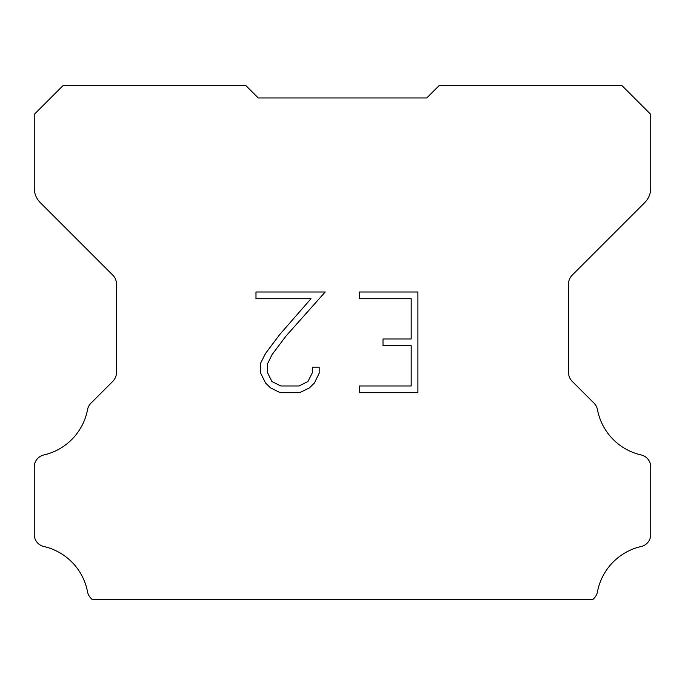 <?xml version="1.0" encoding="UTF-8"?>
<svg xmlns="http://www.w3.org/2000/svg" width="685" height="685" viewBox="0 0 685 685"><rect width="100%" height="100%" fill="white"/><g stroke="black" fill="none" stroke-linecap="round" stroke-linejoin="round"><path stroke-width="1.03" d="M411.188 385.98L411.188 345.702L383.001 345.702L383.001 338.989L411.188 338.989L411.188 298.711L359.462 298.711L359.462 291.998L417.901 291.998L417.901 392.693L359.462 392.693L359.462 385.98L411.188 385.98M319.184 367.16L319.184 373.197L314.398 383.026L309.414 387.916L299.585 392.693L280.242 392.693L270.472 387.838L265.489 382.924L260.642 373.094L260.642 363.127L265.489 353.494L279.72 334.554L310.99 298.711L255.984 298.711L255.984 291.998L325.212 291.998L286.013 336.035L272.048 354.65L267.527 363.829L267.527 372.674L271.919 381.528L280.833 385.98L299.054 385.98L307.908 381.511L312.369 372.674L312.369 367.16L319.184 367.16M250.025 89.735L258.245 97.955L426.755 97.955L439.085 85.625L621.98 85.625L650.75 114.395L650.75 188.084A20.55 20.55 0 0 1 644.731 202.614L572.163 275.182A12.33 12.33 0 0 0 568.55 283.898L568.55 372.58A12.33 12.33 0 0 0 572.163 381.305L594.049 403.191A12.33 12.33 0 0 1 597.448 409.613A57.54 57.54 0 0 0 641.169 454.968A12.33 12.33 0 0 1 650.75 466.982L650.75 534.488A12.33 12.33 0 0 1 641.169 546.502A57.54 57.54 0 0 0 597.448 591.857A12.33 12.33 0 0 1 594.049 598.279L592.953 599.375L92.047 599.375L90.951 598.279A12.33 12.33 0 0 1 87.552 591.857A57.54 57.54 0 0 0 43.831 546.502A12.33 12.33 0 0 1 34.25 534.488L34.25 466.982A12.33 12.33 0 0 1 43.831 454.968A57.54 57.54 0 0 0 87.552 409.613A12.33 12.33 0 0 1 90.951 403.191L112.837 381.305A12.33 12.33 0 0 0 116.45 372.58L116.45 283.898A12.33 12.33 0 0 0 112.837 275.182L40.269 202.614A20.55 20.55 0 0 1 34.25 188.084L34.25 114.395L63.02 85.625L245.915 85.625L258.245 97.955L426.755 97.955L434.975 89.735M258.245 97.955L426.755 97.955L258.245 97.955"/></g></svg>

